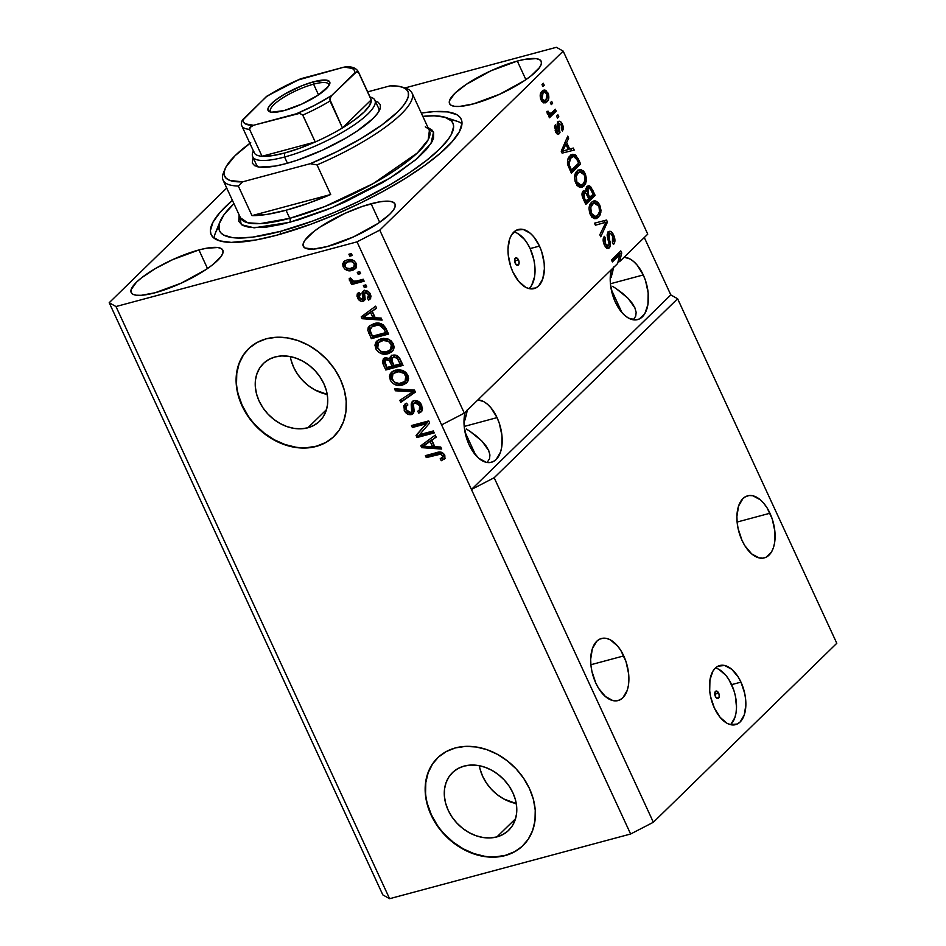 <?xml version="1.0" encoding="UTF-8"?>
<svg xmlns="http://www.w3.org/2000/svg" width="946" height="946" viewBox="0 0 946 946"><rect width="100%" height="100%" fill="white"/><g stroke="black" fill="none" stroke-linecap="round" stroke-linejoin="round"><path stroke-width="1.42" d="M718.676 693.146A3.819 2.117 -105 0 1 718.002 698.467A3.819 2.117 -105 0 1 715.353 696.398L714.94 692.283L717.092 691.242L719.149 694.565L719.09 697.261L716.938 698.302L715.353 696.398A3.819 2.117 -105 0 1 716.027 691.077A3.819 2.117 -105 0 1 718.676 693.146L714.762 694.198L718.676 693.146M730.596 724.671A30.603 16.969 75 0 0 731.613 684.632L740.966 682.125A30.603 16.969 -105 0 1 735.598 724.648A30.603 16.969 -105 0 1 714.372 708.057L710.623 696.776L709.701 690.923L709.938 679.914L712.882 671.222L715.235 668.172L718.061 666.161L724.707 665.499L731.814 669.354L738.282 677.123L740.966 682.125L744.703 693.406L745.625 699.26L745.862 704.947L744.242 714.999L740.103 722.011L737.277 724.021L730.619 724.671L727.06 723.3L720.143 717.375L714.372 708.057A30.603 16.969 -105 0 1 719.74 665.535A30.603 16.969 -105 0 1 740.966 682.125L731.613 684.632A30.603 16.969 75 0 0 715.389 668.018M518.503 259.937A3.819 2.117 -105 0 1 517.829 265.247A3.819 2.117 -105 0 1 515.18 263.177L514.766 259.074L516.918 258.033L518.976 261.344L518.916 264.04L516.764 265.081L515.18 263.177A3.819 2.117 -105 0 1 515.854 257.868A3.819 2.117 -105 0 1 518.503 259.937L514.589 260.99L518.503 259.937M529.121 288.625A30.603 16.969 75 0 0 530.138 248.585L539.48 246.078A30.603 16.969 -105 0 1 534.123 288.601A30.603 16.969 -105 0 1 512.898 272.022L510.722 266.512L508.227 254.876L507.99 249.188L509.61 239.149L511.396 235.176L516.587 230.115L523.233 229.464L530.328 233.307L533.71 236.76L539.48 246.078L541.656 251.577L544.151 263.213L544.388 268.912L542.768 278.952L538.629 285.964L535.791 287.974L529.145 288.636L525.586 287.253L518.668 281.329L512.898 272.022A30.603 16.969 -105 0 1 518.254 229.5A30.603 16.969 -105 0 1 539.48 246.078L530.138 248.585A30.603 16.969 75 0 0 513.915 231.971M496.898 836.914L515.546 818.728L496.898 836.914L490.265 837.931L483.264 837.541L476.157 835.779L469.216 832.681L462.712 828.4L456.894 823.079L451.975 816.93L448.168 810.178L445.59 803.107L444.36 795.964L444.525 789.035L446.074 782.59L448.936 776.867L453.028 772.102L458.16 768.448L464.167 766.071A40.264 31.998 45.7 0 1 508.782 785.629A40.264 31.998 45.7 0 1 508.652 830.316A40.264 31.998 45.7 0 1 496.898 836.914A40.264 31.998 45.7 0 1 452.283 817.368A40.264 31.998 45.7 0 1 452.413 772.681A40.264 31.998 45.7 0 1 464.167 766.071L470.789 765.066L477.801 765.444L484.908 767.218L491.849 770.304L498.353 774.597L504.171 779.918L509.078 786.067L512.898 792.807L515.475 799.89L516.693 807.021L516.54 813.95L514.991 820.407L512.117 826.118L508.037 830.895L502.894 834.538L496.898 836.914M307.852 427.793L326.5 409.606L307.852 427.793L301.23 428.81L294.218 428.42L287.111 426.646L280.17 423.56L273.666 419.267L267.848 413.946L262.941 407.797L259.121 401.057L256.555 393.985L255.325 386.843L255.479 379.914L257.028 373.469L259.902 367.746L263.981 362.968L269.125 359.326L275.12 356.949A40.264 31.998 45.7 0 1 319.748 376.508A40.264 31.998 45.7 0 1 319.606 421.195A40.264 31.998 45.7 0 1 307.852 427.793A40.264 31.998 45.7 0 1 263.236 408.234A40.264 31.998 45.7 0 1 263.366 363.548A40.264 31.998 45.7 0 1 275.12 356.949L281.754 355.933L288.755 356.323L295.862 358.096L302.803 361.183L309.307 365.463L315.124 370.785L320.044 376.946L323.851 383.686L326.429 390.757L327.659 397.899L327.493 404.829L325.944 411.274L323.083 416.997L318.991 421.774L313.859 425.416L307.852 427.793M248.621 348.696A61.194 48.636 -134.3 0 0 248.609 416.571A61.194 48.636 -134.3 0 0 316.366 446.205L316.094 446.465A61.194 48.636 45.7 0 1 248.278 416.737A61.194 48.636 45.7 0 1 248.479 348.826A61.194 48.636 45.7 0 1 266.346 338.798L276.421 337.261L287.064 337.84L297.872 340.536L308.42 345.231L318.305 351.746L327.15 359.835L334.612 369.177L340.418 379.429L344.32 390.19L346.189 401.033L345.94 411.557L343.599 421.36L339.236 430.052L333.027 437.312L325.211 442.858L316.094 446.465L306.019 448.002L295.377 447.423L284.58 444.726L274.033 440.032L264.147 433.516L255.302 425.428L247.828 416.086L242.034 405.834L238.12 395.073L236.264 384.23L236.5 373.694L238.853 363.903L243.217 355.199L249.413 347.951L257.229 342.405L266.346 338.798A61.194 48.636 45.7 0 1 334.163 368.514A61.194 48.636 45.7 0 1 333.962 436.425A61.194 48.636 45.7 0 1 316.094 446.465L316.366 446.205A61.194 48.636 -134.3 0 0 334.104 436.283M437.667 757.817A61.194 48.636 -134.3 0 0 437.655 825.692A61.194 48.636 -134.3 0 0 505.401 855.326L505.14 855.586A61.194 48.636 45.7 0 1 437.324 825.87A61.194 48.636 45.7 0 1 437.525 757.959A61.194 48.636 45.7 0 1 455.393 747.919L465.467 746.382L476.11 746.973L486.906 749.658L497.454 754.352L507.352 760.868L516.197 768.956L523.658 778.31L529.453 788.55L533.367 799.311L535.235 810.154L534.987 820.69L532.633 830.482L528.282 839.185L522.074 846.433L514.257 851.979L505.14 855.586L495.065 857.135L484.423 856.544L473.615 853.848L463.067 849.153L453.181 842.638L444.336 834.549L436.875 825.208L431.08 814.955L427.166 804.206L425.298 793.351L425.546 782.827L427.899 773.024L432.251 764.333L438.459 757.072L446.276 751.538L455.393 747.919A61.194 48.636 45.7 0 1 523.209 777.647A61.194 48.636 45.7 0 1 523.008 845.558A61.194 48.636 45.7 0 1 505.14 855.586L505.401 855.326A61.194 48.636 -134.3 0 0 523.15 845.417M623.745 655.909A32.129 17.808 -105 0 1 618.116 700.56A32.129 17.808 -105 0 1 595.826 683.142L591.9 671.293L590.931 665.144L590.682 659.173L592.385 648.625L596.725 641.27L599.705 639.153L603.063 638.207L606.682 638.467L610.418 639.91L617.679 646.13L620.931 650.659L626.027 661.68L628.652 673.907L628.404 685.46L627.198 690.426L622.846 697.793L619.867 699.898L616.508 700.856L612.89 700.596L605.44 696.552L598.641 688.404L595.826 683.142A32.129 17.808 -105 0 1 601.455 638.503A32.129 17.808 -105 0 1 623.745 655.909L590.883 664.731L623.745 655.909M769.961 513.24A32.129 17.808 -105 0 1 764.333 557.88A32.129 17.808 -105 0 1 742.042 540.473L738.117 528.625L737.147 522.476L736.899 516.504L738.601 505.956L742.941 498.589L745.921 496.484L749.279 495.538L752.898 495.787L760.348 499.831L763.895 503.461L767.147 507.99L772.243 519.011L774.869 531.238L774.62 542.791L773.414 547.758L771.534 551.92L766.083 557.229L762.724 558.175L759.106 557.915L751.656 553.883L744.857 545.724L742.042 540.473A32.129 17.808 -105 0 1 747.671 495.822A32.129 17.808 -105 0 1 769.961 513.24L737.1 522.05L769.961 513.24M466.366 429.023L469.937 431.293L466.366 429.023M476.441 436.071L469.937 431.293L481.869 441.013L476.441 436.071M486.031 445.933L481.869 441.013L488.751 450.651L486.031 445.933M489.52 458.751L489.933 454.979L489.52 458.751L487.545 461.814L489.52 458.751M486.835 462.44L487.545 461.814L486.835 462.44M497.052 417.624A32.129 17.808 -105 0 1 491.423 462.275A32.129 17.808 -105 0 1 469.145 444.857L466.863 439.086L464.238 426.871L463.989 420.887L465.089 412.397A32.129 17.808 -105 0 0 469.145 444.857L471.959 450.119L478.747 458.266L486.197 462.31L489.815 462.57L493.185 461.624L496.153 459.508L500.505 452.141L501.711 447.174L501.959 435.621L499.334 423.394L497.052 417.624L464.19 426.445L497.052 417.624L490.998 407.844L487.45 404.214L483.737 401.624L477.907 399.886A32.129 17.808 -105 0 1 497.052 417.624M612.582 286.354L616.153 288.613L612.582 286.354M622.657 293.39L616.153 288.613L628.085 298.333L622.657 293.39M632.247 303.264L628.085 298.333L634.967 307.982L632.247 303.264M635.736 316.07L636.15 312.31L635.736 316.07L633.761 319.145L635.736 316.07M633.051 319.772L633.761 319.145L633.051 319.772M643.268 274.955A32.129 17.808 -105 0 1 637.639 319.606A32.129 17.808 -105 0 1 615.361 302.188L613.079 296.417L610.454 284.19L610.205 278.219L611.305 269.716A32.129 17.808 -105 0 0 615.361 302.188L621.416 311.967L624.963 315.597L628.676 318.187L636.031 319.89L639.401 318.944L644.841 313.634L647.927 304.506L648.176 292.953L645.55 280.726L643.268 274.955L610.407 283.765L643.268 274.955L637.214 265.176L633.666 261.545L629.953 258.956L624.124 257.206A32.129 17.808 -105 0 1 643.268 274.955M371.104 203.757A50.493 12.475 155.2 0 1 395.002 203.981A50.493 12.475 155.2 0 1 375.006 225.396A50.493 12.475 155.2 0 1 327.233 246.551L313.374 249.094L304.967 247.994L303.24 246.102L303.276 243.406L305.085 240.012L313.646 231.664L320.067 227.028L344.852 213.406L362.756 206.287L378.601 202.042L384.963 201.214L389.953 201.309L393.37 202.326L395.097 204.206L395.05 206.902L393.252 210.296L389.752 214.269L378.27 223.28L353.473 236.902L327.233 246.551A50.493 12.475 155.2 0 1 303.335 246.327A50.493 12.475 155.2 0 1 323.331 224.912A50.493 12.475 155.2 0 1 371.104 203.757L379.677 222.322L371.104 203.757M517.32 61.076A50.493 12.475 155.2 0 1 541.218 61.301A50.493 12.475 155.2 0 1 521.222 82.728A50.493 12.475 155.2 0 1 473.449 103.883L459.59 106.425L454.6 106.33L451.183 105.313L449.456 103.433L449.492 100.737L454.801 93.37L466.283 84.36L491.069 70.737L517.32 61.076L524.817 59.362L536.169 58.64L539.587 59.645L541.313 61.537L541.266 64.233L539.468 67.627L530.907 75.976L524.486 80.611L499.689 94.222L473.449 103.883A50.493 12.475 155.2 0 1 449.551 103.658A50.493 12.475 155.2 0 1 469.547 82.243A50.493 12.475 155.2 0 1 517.32 61.076L525.893 79.653L517.32 61.076M198.932 249.957A50.493 12.475 155.2 0 1 222.83 250.182A50.493 12.475 155.2 0 1 202.834 271.608A50.493 12.475 155.2 0 1 155.073 292.763L141.214 295.306L136.224 295.211L132.795 294.194L131.08 292.302L131.116 289.618L136.425 282.251L141.474 277.864L155.44 268.534L172.692 259.618L198.932 249.957L206.429 248.242L217.781 247.521L221.21 248.526L222.925 250.418L222.889 253.114L221.08 256.508L212.531 264.856L206.098 269.492L181.313 283.102L155.073 292.763A50.493 12.475 155.2 0 1 131.175 292.539A50.493 12.475 155.2 0 1 151.171 271.124A50.493 12.475 155.2 0 1 198.932 249.957L207.517 268.534L198.932 249.957M421.289 113.059A137.69 34.009 155.2 0 1 461.187 119.161A137.69 34.009 155.2 0 1 406.65 177.576A137.69 34.009 155.2 0 1 276.374 235.294L255.928 239.965L231.262 242.401L219.744 240.887L212.696 236.914L210.934 234.052L210.39 230.635L212.921 222.286L220.181 212.2L232.409 200.339A137.69 34.009 155.2 0 0 211.195 234.679A137.69 34.009 155.2 0 0 276.374 235.294L311.08 224.155L335.617 214.399L360.166 203.201L383.804 190.986L405.609 178.238L424.742 165.444L440.469 153.086L452.2 141.64L459.472 131.553L462.003 123.217L461.447 119.799L459.697 116.937L456.752 114.643L447.423 111.888L433.812 111.628L421.289 113.059M611.057 277.592L612.665 271.762L611.057 277.592M613.576 266.938L612.665 271.762L613.576 266.938M464.841 420.261L466.449 414.431L464.841 420.261M467.359 409.606L466.449 414.431L467.359 409.606M634.754 307.509L636.15 312.31M621.971 312.618L611.222 289.346L621.971 312.618M488.538 450.19L489.933 454.979M475.755 455.286L464.994 432.015L475.755 455.286M677.608 298.747L494.167 477.742L653.367 822.263L836.796 643.28L677.608 298.747L836.796 643.28L653.367 822.263L494.167 477.742L471.439 489.484L630.627 834.005L653.367 822.263L630.627 834.005L357.02 241.857L115.98 306.539L389.598 898.7L630.627 834.005L389.598 898.7L115.98 306.539L109.204 302.72L226.733 188.041L109.204 302.72L382.823 894.881L109.204 302.72L115.98 306.539L357.02 241.857L441.593 424.884L464.32 413.142L617.608 263.567L619.796 254.687L612.381 261.924L611.471 259.973L620.777 250.891L621.747 252.984L619.618 261.604L647.75 234.147L563.177 51.119L379.748 230.115L464.32 413.142L379.748 230.115L357.02 241.857L379.748 230.115L563.177 51.119L647.75 234.147L619.618 261.604L621.747 252.984L620.777 250.891L611.471 259.973L612.381 261.924L619.796 254.687L617.608 263.567L464.32 413.142L441.593 424.884L471.439 489.484L670.82 294.927L677.608 298.747L494.167 477.742L471.439 489.484L670.82 294.927L677.608 298.747M608.491 245.83L605.357 243.701L603.974 244.08L605.357 243.701L605.428 238.167L603.241 238.759L605.428 238.167L604.411 236.334C602.768 238.333 602.732 241.171 604.305 244.837C605.913 248.136 607.604 249.129 609.378 247.817L607.367 248.349L609.378 247.817C610.69 246.066 610.749 243.548 609.591 240.237L608.349 240.568L609.591 240.237L609.165 233.816L607.178 234.348L609.165 233.816C610.371 233.035 611.483 233.792 612.523 236.062L612.429 242.696L613.457 244.541C615.326 242.377 615.397 239.255 613.694 235.176C611.967 231.616 610.158 230.517 608.243 231.888L610.276 231.321L612.5 233.083L614.64 237.848L614.853 241.608L613.457 244.541L612.429 242.696L613.339 240.757L612.89 236.973L611.151 233.969L609.543 233.544L608.55 235.802L610.359 243.524L610.17 246.516L608.183 248.443L605.416 246.776L603.442 242.436L603.229 238.806L604.411 236.334L605.428 238.167L604.577 240.521L605.511 244.033L607.308 246.114L608.739 245.558L609.082 243.406L607.155 235.388L608.243 231.888L607.356 236.961L609.153 244.293L608.491 245.83L605.452 246.823M594.478 223.185L606.528 220.04L607.462 222.062L600.757 236.784L599.823 234.762L605.948 222.227L595.412 225.219L594.478 223.185L595.412 225.219L605.948 222.227L599.823 234.762L600.757 236.784L607.462 222.062L606.528 220.04L604.068 220.702L604.896 222.511L604.068 220.702L606.528 220.04L594.478 223.209M599.811 205.14L601.029 210.45L600.071 215.061L596.737 218.467L593.97 218.526L591.676 216.764L589.583 212.649L589.027 208.64L589.796 204.963L592.054 201.912L594.644 200.824L598.002 202.361L599.811 205.14L595.826 200.978L593.863 200.93L591.593 202.326C588.826 204.821 588.377 208.865 590.257 214.446L596.169 218.668L598.605 217.142L600.923 212.117L599.315 212.543L600.923 212.117L599.811 205.14L598.38 205.519L599.811 205.14M585.338 173.816L586.555 179.125L585.598 183.749L582.275 187.142L579.496 187.213L577.202 185.451L575.109 181.325L574.553 177.328L575.322 173.638L577.58 170.599L580.182 169.5L583.528 171.037L585.338 173.816L581.352 169.665L579.39 169.618L577.131 171.001C574.352 173.496 573.903 177.541 575.783 183.122L581.695 187.355L584.131 185.818L586.449 180.792L584.841 181.23L586.449 180.792L585.338 173.816L583.907 174.206L585.338 173.816M569.717 149.113L573.252 148.037L574.198 150.083L562.113 153.134L561.226 151.23L567.754 136.129L568.688 138.163L566.666 142.527L569.717 149.113L566.666 142.527L568.688 138.163L567.754 136.129L561.226 151.23L562.113 153.134L574.198 150.083L573.252 148.037L569.717 149.113M541.999 84.572L543.323 83.272L544.234 85.235L542.898 86.535L541.999 84.572L542.898 86.535L544.234 85.235L543.323 83.272L541.999 84.572M542.023 91.301L544.116 90.036L545.771 90.331L548.526 94.364L548.503 99.413L545.629 102.712L542.413 102.002L540.533 98.621L540.237 94.706L542.023 91.301C540 93.027 539.669 95.901 541.017 99.909L545.144 102.901L546.954 101.754C549.023 100.016 549.378 97.131 548.03 93.075L546.741 93.418L548.03 93.075L543.926 90.083L542.023 91.301M550.359 102.676L551.695 101.388L552.594 103.339L551.27 104.639L550.359 102.676L551.27 104.639L552.594 103.339L551.695 101.388L550.359 102.676M550.265 113.638L548.656 112.657L547.143 113.071L548.656 112.657L548.172 111.214L546.859 111.427L547.356 113.626L549.626 114.762L548.55 115.814L549.449 117.777L556.213 111.167L553.753 111.829L553.41 111.072L553.753 111.829L556.213 111.167L555.314 109.216L551.802 112.633L555.314 109.216L556.213 111.167L549.449 117.777L548.55 115.814L549.626 114.762L547.592 114.04L546.859 111.427L548.172 111.214L549.65 113.662L551.802 112.633L547.734 114.312M556.579 116.145L557.915 114.844L558.814 116.796L557.49 118.096L556.579 116.145L557.49 118.096L558.814 116.796L557.915 114.844L556.579 116.145M558.353 131.801L556.402 130.158L555.172 130.489L556.402 130.158L556.354 126.658L554.51 127.154L556.354 126.658L555.337 124.813L555.468 131.163C556.697 133.788 558.01 134.604 559.393 133.623L557.904 134.025L559.393 133.623L559.252 126.799L557.773 127.202L559.252 126.799L558.779 124.588L557.265 124.99L559.181 123.548L557.182 124.08L559.181 123.548L561.404 125.061L561.392 129.2L562.421 131.045L562.432 124.245C561.049 121.419 559.618 120.591 558.116 121.75L559.796 121.242L561.486 122.59L563.118 126.137L563.201 129.306L562.421 131.045L561.392 129.2L561.64 125.617L559.393 123.382L558.779 124.73L559.985 132.641L558.459 134.107L556.319 132.688L554.545 126.729L555.337 124.813L556.354 126.658L556.402 130.158L557.584 131.849L558.459 131.671L557.194 124.387L558.116 121.75L558.637 130.631L558.353 131.801L555.645 132.617M570.06 155.889L572.673 154.293L575.676 154.943L580.643 164.025L571.337 173.106L567.411 163.15L567.884 159.271L570.06 155.889C567.931 157.521 567.139 160.43 567.671 164.628L571.337 173.106L580.643 164.025L578.065 158.467L576.646 158.857L578.065 158.467L572.555 154.316L570.06 155.889M587.064 186.516L589.051 185.747L590.576 186.563L595.105 195.349L585.811 204.431L581.979 194.332L583.363 190.879L585.976 191.329L585.988 188.408L587.064 186.516L585.976 191.329L583.055 191.127C581.636 192.925 581.648 195.408 583.103 198.589L585.811 204.431L595.105 195.349L592.433 189.543L591.014 189.921L592.433 189.543L588.246 185.794L587.064 186.516L588.755 187.994L585.893 188.822M404.829 87.978L556.402 47.3L563.177 51.119L556.402 47.3L404.829 87.978M644.297 237.529L670.82 294.927L644.297 237.529M419.622 434.628L433.327 430.95L434.238 432.913L417.02 437.525L416.063 435.444L426.102 423.808L412.385 427.497L411.475 425.534L428.692 420.923L429.661 423.016L419.622 434.628L429.661 423.016L428.692 420.923L411.475 425.534L412.385 427.497L426.102 423.808L416.063 435.444L417.02 437.525L434.238 432.913L433.327 430.95L419.622 434.628M413.958 400.666L418.475 401.4L421.124 404.143L422.531 408.849L420.875 412.089L418.806 413.118L417.683 411.226L419.646 409.878L420.154 407.43L418.83 404.273L415.933 402.511L413.402 404.096L414.171 411.238L413.059 413.709L408.767 414.561L404.758 411.38L403.658 405.81L406.674 403.173L407.809 405.077L405.81 406.78L406.52 410.387L409.299 412.633L411.806 411.888L411.297 403.28L413.958 400.666L412.196 401.612L411.191 404.675L411.699 412.007L413.024 410.706L410.588 412.574L406.189 409.736L406.402 405.893L407.809 405.077L406.674 403.173L404.604 404.332L404.202 410.339C405.881 413.674 408.294 415.069 411.451 414.549L413.13 413.65L413.828 408.199C412.823 405.598 413.189 403.741 414.916 402.618L419.622 405.633L419.338 410.233L417.683 411.226L418.806 413.118L421.242 411.77L421.715 405.255C419.953 401.672 417.363 400.146 413.958 400.666M394.482 388.759L414.443 390.071L415.377 392.093L400.761 402.346L399.839 400.335L412.953 391.727L395.428 390.793L394.482 388.759L395.428 390.793L412.953 391.727L399.839 400.335L400.761 402.346L415.377 392.093L414.443 390.071L394.482 388.759M407.832 375.219L408.601 378.566L408.057 380.836L406.189 383.26L402.677 384.998L397.604 385.412L393.536 383.863L390.615 380.812L389.421 376.473L390.402 373.434L393.335 370.95L398.112 369.697L402.641 370.383L405.716 372.275L407.832 375.219L402.641 370.383L395.57 370.123L391.325 372.357L390.166 379.949C393.489 384.916 397.663 386.595 402.677 384.998L407.702 381.498L407.832 375.219M393.359 343.906L394.127 347.241L393.583 349.523L391.715 351.936L388.203 353.674L383.13 354.088L379.062 352.551L376.141 349.488L374.947 345.148L375.929 342.121L378.861 339.638L383.638 338.372L388.167 339.058L391.242 340.95L393.359 343.906L388.167 339.058L381.096 338.81L376.851 341.033L375.692 348.636C379.015 353.591 383.189 355.27 388.203 353.674L393.229 350.186L393.359 343.906M375.266 317.797L381.167 318.069L382.113 320.103L362.117 318.707L361.23 316.804L375.668 306.161L376.614 308.195L372.227 311.222L375.266 317.797L372.227 311.222L376.614 308.195L375.668 306.161L361.23 316.804L362.117 318.707L382.113 320.103L381.167 318.069L375.266 317.797M348.897 254.214L351.356 253.552L352.267 255.503L349.807 256.165L348.897 254.214L349.807 256.165L352.267 255.503L351.356 253.552L348.897 254.214M347.123 259.914L351.415 259.63L354.478 261.131L356.595 264.667L355.956 268.108L353.225 270.048L349.748 270.781L344.852 269.113L343.067 266.571L342.724 263.792L344.096 261.38L347.123 259.914L343.93 261.534L343.197 266.878C345.562 270.426 348.542 271.597 352.113 270.402L355.46 268.688L356.169 263.402C353.745 259.819 350.73 258.66 347.123 259.914M357.269 272.318L359.728 271.656L360.627 273.619L358.167 274.269L357.269 272.318L358.167 274.269L360.627 273.619L359.728 271.656L357.269 272.318M356.737 280.986L363.229 279.236L364.139 281.199L351.616 284.557L350.706 282.606L352.704 282.062L349.677 280.773L349.24 278.325L351.368 278.573L353.248 281.199L356.737 280.986L354.029 281.317L351.758 279.957L351.368 278.573L349.24 278.325L349.417 280.347L352.704 282.062L350.706 282.606L351.616 284.557L364.139 281.199L363.229 279.236L356.737 280.986M363.37 285.526L365.83 284.864L366.741 286.827L364.281 287.489L363.37 285.526L364.281 287.489L366.741 286.827L365.83 284.864L363.37 285.526M364.281 290.789L366.965 290.871L369.401 292.61L371.033 296.157L370.3 298.865L368.585 300.083L367.462 298.179L368.881 296.867L368.822 295.235L367.734 293.378L365.936 292.598L364.541 293.532L365.097 298.25L364.458 300.473L361.49 301.372L358.475 299.468L356.973 296.204L357.281 293.839L359.042 292.468L360.166 294.36L359.007 295.495L359.279 297.34L360.331 298.889L362.093 299.338L362.708 298.262L362.105 292.728L364.281 290.789L362.744 291.605L362.696 298.487L361.951 299.385L359.279 297.34L360.166 294.36L359.042 292.468L357.659 293.343L357.529 297.895C358.782 300.521 360.639 301.656 363.098 301.277L364.328 300.603L364.565 293.414L365.487 292.657L368.609 294.679L367.462 298.179L368.585 300.083L370.087 299.09L370.454 294.336C369.035 291.486 366.977 290.304 364.281 290.789M373.977 323.662L378.908 323.201L383.26 324.809L388.558 334.056L371.34 338.668L367.817 330.284L368.16 327.73L369.602 325.814L373.977 323.662L369.366 326.039L367.817 330.284L371.34 338.668L388.558 334.056L385.992 328.499C382.929 323.567 378.92 321.959 373.977 323.662M392.661 355.223L396.019 355.247L398.219 356.429L403.031 365.369L385.814 369.992L382.409 362.129L383.461 358.664L386.169 357.659L389.634 358.96L390.438 356.476L392.661 355.223L390.603 356.311L389.634 358.96L385.057 357.825L383.378 358.747L383.118 364.151L385.814 369.992L403.031 365.369L400.347 359.575C398.644 355.944 396.078 354.49 392.661 355.223M434.853 446.76L440.753 447.02L441.699 449.054L421.703 447.659L420.816 445.755L435.255 435.113L436.189 437.147L431.814 440.174L434.853 446.76L431.814 440.174L436.189 437.147L435.255 435.113L420.816 445.755L421.703 447.659L441.699 449.054L440.753 447.02L434.853 446.76M444.443 459.117L444.797 455.215L444.939 458.479L441.309 460.714L440.174 458.822L442.965 456.622L440.871 454.104L426.291 457.592L425.393 455.641L439.961 452.058L442.373 452.566L444.797 455.215C442.728 452.153 440.15 451.254 437.076 452.495L425.393 455.641L426.291 457.592L440.54 454.056L442.74 455.665L442.503 457.663L440.174 458.822L441.309 460.714L444.939 458.479L441.309 460.714L442.633 459.413L441.865 458.124L442.633 459.413L445.152 458.337M382.823 894.881L389.598 898.7L382.823 894.881M351.877 254.663L349.807 256.165L351.132 254.864L350.611 253.753L351.132 254.864L351.877 254.663M356.027 268.002L352.113 270.402L353.437 269.102L346.473 268.061M345.042 266.512L344.521 265.578L343.197 266.878L344.521 265.578L344.663 260.954M346.177 267.813L351.072 269.48L356.524 267.635M344.699 260.919L344.096 264.336L345.219 266.784M346.721 261.995L351.072 260.245L354.454 261.084M352.775 260.339L353.638 260.635M355.578 262.326L355.294 265.696M354.289 260.966L349.476 260.54L348.152 261.841C350.517 260.942 352.586 261.604 354.348 263.828L353.816 267.15L351.203 268.439C348.826 269.338 346.756 268.676 345.006 266.453L345.55 263.13L349.476 260.54L345.55 263.13M353.816 267.15L355.14 265.85L355.684 262.527L354.348 263.828L355.649 262.468M360.249 272.779L358.167 274.269L359.504 272.98L358.983 271.857L359.504 272.98L360.249 272.779M363.749 280.359L352.941 283.256L351.616 284.557L352.941 283.256L352.432 282.144L352.941 283.256L363.749 280.359M353.52 281.269L352.704 282.062L353.52 281.269M351.877 280.182L350.753 279.046L349.417 280.347L350.552 278.479M350.493 278.018L352.219 280.335M366.35 285.988L364.281 287.489L365.605 286.189L365.085 285.065L365.605 286.189L366.35 285.988M370.643 298.392L368.585 300.083L369.921 298.782L368.916 297.091L369.921 298.782L370.643 298.392M369.744 296.275L367.462 298.179M368.786 296.89L369.933 293.378L368.609 294.679L369.898 293.295M368.124 291.463L365.889 292.113M364.565 293.414L365.487 292.657M364.86 299.835L363.098 301.277L364.435 299.977L360.994 299.314M359.445 297.683L358.853 296.595L357.529 297.895L358.853 296.595L358.499 292.74M360.745 293.544L360.166 294.36M363.43 298.037L361.951 299.385M363.276 298.096L364.033 297.198L363.737 294.809L362.401 296.098L363.737 294.809L363.56 291.037M362.696 298.487L363.571 297.966M364.234 290.15L363.382 291.829L364.033 297.198M358.605 292.539L358.298 294.904L359.799 298.179M360.438 298.865L362.826 300.071L365.18 299.681M366.043 291.841L368.207 291.498M369.697 292.917L370.288 294.502L369.638 296.37M381.451 318.672L363.441 317.407L362.117 318.707L363.441 317.407L362.673 315.739L363.441 317.407L381.451 318.672M376.473 307.899L372.227 311.222L376.473 307.899M365.7 315.929L364.801 315.976L366.823 314.663M367.344 314.297L371.849 311.104L374.285 316.402L372.961 317.702L363.465 317.265L367.84 313.954L364.801 315.976M366.516 315.255L371.849 311.104L363.465 317.265L372.961 317.702L374.285 316.402L371.849 311.104L370.513 312.405L372.961 317.702L370.513 312.405L366.516 315.255M369.141 327.635L372.677 337.379L388.167 333.217L372.677 337.379L371.34 338.668L372.677 337.379L370.217 332.07L368.893 333.359L370.217 332.07L369.153 328.983L367.817 330.284L369.153 328.983L370.099 325.412M370.111 325.389L369.484 326.453M372.322 326.358L375.314 324.584L380.138 323.887M372.949 325.767L373.8 325.235M380.741 323.946L379.405 325.247L384.088 329.279L385.424 327.978L380.741 323.946L376.189 324.336L374.853 325.625L379.405 325.247L380.741 323.946L382.953 324.726L386.973 331.337L385.637 332.637L372.452 336.173L370.028 330.107L371.222 327.399L376.189 324.336L371.222 327.399M384.088 329.279L385.637 332.637L386.973 331.337L385.424 327.978L384.088 329.279L381.628 326.027L377.643 325.176L372.05 326.76L370.028 330.107L372.452 336.173L385.637 332.637L384.088 329.279M392.744 350.871L388.203 353.674L389.539 352.373C384.514 353.981 380.351 352.302 377.016 347.336L375.692 348.636L377.016 347.336L377.549 340.43M376.402 342.854L377.466 348.187L381.806 352.018L387.907 352.728L393.039 350.635M383.284 339.484L388.416 339.425L390.923 340.82L392.685 343.161C390.166 339.46 387.032 338.23 383.284 339.484L379.772 341.34L378.435 342.641L381.948 340.773C385.696 339.531 388.841 340.761 391.36 344.462L390.532 350.055L387.328 351.711C383.497 353.083 380.28 351.865 377.702 348.081L378.435 342.641L382.787 339.626M390.532 350.055L391.857 348.755L392.685 343.161L391.36 344.462L392.685 343.161L393.217 345.101L391.762 348.861M384.206 358.061L383.863 361.348L387.139 368.692L402.641 364.541L387.139 368.692L385.814 369.992L387.139 368.692L384.443 362.85L383.118 364.151L384.443 362.85L384.123 358.191M391.762 355.188L390.97 357.659L389.634 358.96L391.36 355.743M393.016 357.659L394.577 355.992M394.908 355.885L393.583 357.186L397.225 358.227L398.55 356.938L395.818 355.743L398.881 357.363L401.447 362.661L400.111 363.95L394.08 365.57L392.413 361.963L392.294 357.86L394.908 355.885L392.294 357.86M390.048 358.818L393.394 364.813L392.07 366.114L386.926 367.497L385.436 364.293L385.093 360.296L386.961 358.629L389.232 358.392M388.652 358.286L386.24 359.705L389.409 360.781L390.745 359.48L389.894 358.711M389.409 360.781L390.473 362.661L391.798 361.36L390.745 359.48L389.409 360.781L387.044 359.575L384.726 360.804L386.926 367.497L392.07 366.114L393.394 364.813L391.798 361.36L390.473 362.661L392.07 366.114L389.409 360.781M397.225 358.227L398.313 360.071L399.65 358.771L398.55 356.938L397.225 358.227L394.482 357.032L391.94 358.309L391.821 360.461L394.08 365.57L400.111 363.95L401.447 362.661L399.65 358.771L398.313 360.071L400.111 363.95L397.225 358.227M407.218 382.196L402.677 384.998L404.001 383.698C398.987 385.294 394.825 383.615 391.49 378.66L390.166 379.949L391.49 378.66L392.022 371.754M390.875 374.178L391.94 379.512L396.279 383.343L402.381 384.052L407.513 381.959M395.854 371.518L397.758 370.797L392.909 373.954L396.421 372.097C400.17 370.844 403.303 372.074 405.834 375.775L405.006 381.38L401.802 383.035C397.97 384.395 394.754 383.189 392.164 379.393L392.909 373.954L395.416 371.766M405.006 381.38L406.331 380.079L407.158 374.486L405.834 375.775L407.158 374.486C404.64 370.785 401.506 369.555 397.758 370.797L396.421 372.097L397.758 370.797L401.743 370.477L406.413 373.221L407.702 377.052L406.224 380.174M393.666 373.339L392.105 375.042L391.691 377.868L394.565 382.255L399.259 383.473L404.9 381.475L406.366 377.714L404.072 373.445L398.905 371.695L393.678 373.327M415.247 391.821L400.761 402.346L402.097 401.057L401.305 399.354L402.097 401.057L415.247 391.821M414.277 390.426L412.953 391.727L414.277 390.426L411.179 390.331L409.855 391.632L411.179 390.331L396.752 389.492L395.428 390.793L396.469 388.889L414.277 390.426M421.821 411.072L418.806 413.118L420.142 411.817L419.244 410.316L420.142 411.817L422.212 410.8M419.338 410.233L420.674 408.932L420.946 404.332L419.622 405.633L420.946 404.332L416.24 401.317L414.916 402.618M413.709 412.882L411.451 414.549L412.775 413.248C409.618 413.78 407.206 412.373 405.538 409.05L404.202 410.339L405.538 409.05L405.349 403.753M412.054 411.486L413.378 410.197L413.142 406.898L411.817 408.187L413.142 406.898L412.515 403.386L411.191 404.675L412.515 403.386L412.964 401.057M413.142 400.773L412.515 403.02L413.13 410.588M405.385 403.706L404.793 405.444M404.817 406.709L406.094 410.079L408.589 412.61L411.25 413.437L413.639 412.917M414.726 402.795L415.885 401.435M416.24 401.317L418.345 401.482L420.592 403.635L421.49 406.13L420.97 408.577M433.847 432.074L418.345 436.236L417.02 437.525L418.345 436.236L417.387 434.143L416.063 435.444L427.438 422.519L426.102 423.808L427.438 422.519L413.709 426.197L412.385 427.497L413.709 426.197L413.201 425.073L413.709 426.197L427.438 422.519L417.387 434.143L418.345 436.236L433.847 432.074M441.037 447.624L423.028 446.358L421.703 447.659L423.028 446.358L422.259 444.691L423.028 446.358L441.037 447.624M436.059 436.863L431.814 440.174L436.059 436.863M425.286 444.88L424.376 444.927L426.41 443.615M426.93 443.248L431.423 440.056L433.871 445.353L432.547 446.654L423.051 446.228L427.426 442.905L424.376 444.927M426.102 444.206L431.423 440.056L423.051 446.228L432.547 446.654L433.871 445.353L431.423 440.056L430.099 441.356L432.547 446.654L430.099 441.356L426.102 444.206M444.147 455.913L444.064 454.364L442.74 455.665L444.064 454.364L441.865 452.756L440.54 454.056L441.865 452.756L439.441 453.122L438.116 454.423L439.441 453.122L427.616 456.291L426.291 457.592L427.616 456.291L427.107 455.18L427.616 456.291L441.238 452.779L443.686 453.749L444.242 455.629M442.503 457.663L443.615 456.563M348.152 261.841L344.959 263.946L344.841 266.015L346.224 267.895L349.606 268.735L353.958 266.985L354.632 264.703L353.508 262.681L351.451 261.64L348.152 261.841M378.435 342.641L377.218 345.065L377.407 347.324L380.73 351.321L386.086 351.995L391.171 349.287L391.609 345.101L388.392 341.281L383.165 340.513L378.435 342.641M542.519 85.696L544.234 85.235L542.519 85.696M546.173 99.661L544.494 102.404L546.954 101.754L543.926 102.913M542.673 90.733L544.683 92.223M543.855 102.96L546.339 98.999M545.085 101.766L545.606 100.997M544.92 92.554L542.46 90.686M540.32 94.068L541.916 92.945M542.697 101.151L541.668 101.435M544.435 92.27L540.533 93.843L544.435 92.27L547.036 93.961L546.043 99.791L544.612 100.714L542.011 99.011L540.781 99.342L542.011 99.011L542.992 93.193L540.403 93.985M541.904 101.423L544.612 100.714M550.879 103.8L552.594 103.339L550.879 103.8M553.753 111.829L548.893 116.571L553.753 111.829M547.805 114.3L550.134 113.674M557.099 117.257L558.814 116.796L557.099 117.257M562.432 124.245L561.167 124.588L562.432 124.245M559.181 123.548L557.088 123.985M557.714 132.062L557.336 133.753M558.672 134.072L559.393 133.623M558.98 121.23L558.116 121.75M557.797 122.105L559.145 123.429M559.524 124.032L557.371 121.916M558.459 122.602L557.868 122.14M557.17 134.025L557.679 131.305M559.488 127.474L559.524 128.065M570.828 148.77L571.715 150.71L570.828 148.77M566.63 138.719L568.688 138.163L566.63 138.719M564.762 143.035L566.666 142.527L564.762 143.035M564.466 143.733L564.821 144.513L564.466 143.733M565.874 150.189L561.38 151.573L562.634 151.242L564.053 148.297L562.291 148.77L564.053 148.297L565.885 144.23L564.041 144.726L565.885 144.23L568.333 149.527L565.874 150.189M577.829 163.93L578.183 164.687L580.643 164.025L578.183 164.687L570.781 171.9L578.183 164.687L577.829 163.93M571.349 154.86L573.974 156.374M574.281 156.776L570.887 154.848M567.588 159.543L569.717 157.556M570.048 157.379L573.572 156.397L577.095 159.768L578.645 163.126L571.514 170.091L570.107 170.457L571.514 170.091L569.989 166.78L568.593 167.158L569.989 166.78L568.936 163.93L567.588 164.297L568.936 163.93L570.946 157.864L567.943 159.105M571.112 157.048L568.487 158.526L573.572 156.397L570.485 158.349L568.865 161.884L569.137 164.675L571.514 170.091L578.645 163.126L575.96 157.71L573.572 156.397M583.469 183.607L581.672 186.48L584.131 185.818L580.466 187.45M578.148 170.174L581.352 169.665L578.893 170.315L581.128 171.758L577.722 170.162M580.785 187.237L583.658 183.039M575.026 174.218L577.84 172.373M579.366 185.582L576.812 185.605M579.922 171.782L575.546 173.65L579.922 171.782L584.261 174.892C585.645 179.031 585.302 182.01 583.244 183.843L581.151 185.18L576.871 182.046L575.487 182.412L576.871 182.046L576.28 175.861L574.636 176.299L576.28 175.861L578.006 172.988L575.168 174.052M577.592 185.889L581.151 185.18M578.656 172.42L576.102 176.524L576.705 181.667L578.384 184.293L580.182 185.25L583.244 183.843L585.054 180.272L584.533 175.542L581.908 172.066L578.668 172.409M592.302 195.243L592.645 196.011L595.105 195.349L592.645 196.011L585.255 203.224L592.645 196.011L592.302 195.243M583.907 190.619L583.055 191.127M582.771 191.459L585.976 191.329L582.736 191.447M588.802 188.077L586.591 186.409M584.959 192.748L584.734 191.518M584.12 192.937L583.446 195.254L584.51 198.199L583.103 198.577L584.51 198.199L585.988 201.403L584.581 201.782L588.767 198.695L585.657 192.83L582.038 193.492L586.189 193.398L587.17 195.243L588.767 198.695L585.988 201.403L584.51 198.199L584.12 192.937L584.734 192.558L582.63 193.197M587.974 188.467L587.312 191.683L589.855 197.631L593.118 194.45L588.447 198.01L589.855 197.631L588.187 194.025L586.768 194.403L588.187 194.025L587.974 188.467L590.328 188.786L593.118 194.45L590.47 188.975L588.767 187.994M584.746 191.66L584.9 192.535M597.943 214.931L596.146 217.805L598.605 217.142L594.939 218.774M592.622 201.486L595.826 200.978L593.367 201.64L595.602 203.083L592.184 201.474M595.259 218.561L598.132 214.352M589.5 205.542L592.314 203.686M593.84 216.894L591.285 216.918M594.395 203.106L590.02 204.975L594.395 203.106L598.735 206.216C600.119 210.355 599.776 213.335 597.718 215.168L595.625 216.504L591.345 213.37L589.961 213.737L591.345 213.37L590.753 207.174L589.11 207.623L590.753 207.174L592.48 204.312L589.63 205.365M592.066 217.213L595.625 216.504M593.13 203.745L590.576 207.836L591.025 212.602L593.745 216.267L596.299 216.232L597.718 215.168L599.528 211.597L599.007 206.867L596.382 203.39L593.142 203.733M605.795 222.511L607.462 222.062L605.795 222.511M603.489 222.878L595.412 225.207L603.489 222.878M613.694 235.176L612.275 235.554L613.694 235.176M609.165 233.816L607.202 234.159M607.935 246.161L607.119 248.254M608.432 248.396L609.378 247.817M606.031 246.492L606.693 244.955M609.2 231.309L608.243 231.888M608.077 232.066L609.827 233.449M610.04 233.733L607.817 231.983M605.866 246.634L605.274 246.847M606.918 248.479L607.982 245.262M617.336 255.349L619.796 254.687L617.336 255.349L611.826 260.729L617.336 255.349M618.873 252.748L619.287 253.646L621.747 252.984L619.287 253.646L618.968 254.912L618.873 252.748M617.975 262.042L619.618 261.604L617.975 262.042M542.992 93.193L541.644 95.44L541.573 97.639L542.46 99.779L544.127 100.773L546.835 98.845L547.533 95.818L546.043 92.649L544.376 92.282L542.992 93.193M562.634 151.242L568.333 149.527L565.885 144.23L562.634 151.242M432.523 764.072L428.16 772.764L425.806 782.567L425.57 793.091M427.438 803.946L431.341 814.695L437.135 824.947M444.608 834.289L453.453 842.378L463.339 848.893L473.887 853.588L484.683 856.284M495.326 856.875L505.401 855.326L514.529 851.719M243.477 354.951L239.113 363.642L236.772 373.445L236.524 383.97M238.392 394.813L242.294 405.574L248.1 415.826M255.562 425.168L264.407 433.256L274.293 439.772L284.841 444.466L295.649 447.162M306.291 447.742L316.366 446.205L325.483 442.598M290.304 356.595A40.264 31.998 -134.3 0 0 327.233 394.423L314.734 389.835L308.23 385.554L302.413 380.233L297.493 374.084L293.686 367.332L291.108 360.26M479.35 765.716A40.264 31.998 -134.3 0 0 516.268 803.556L503.78 798.968L497.277 794.675L491.447 789.354L486.54 783.205L482.72 776.465L480.154 769.382M529.275 288.471L531.628 285.42L534.573 276.729L534.809 265.72L533.887 259.878L530.138 248.585L527.454 243.583L524.368 239.267L517.45 233.355M730.761 724.518L734.9 717.506L736.047 712.776L736.52 707.454L735.361 695.913L733.789 690.131L728.928 679.63L725.842 675.314L718.925 669.39M379.902 109.405L379.925 109.334A70.382 17.383 155.2 0 1 285.716 163.682L275.274 166.082L259.441 167.099L254.675 165.68L252.275 163.055L253.055 157.485M378.648 108.317A67.32 16.626 155.2 0 1 378.932 111.321M425.298 126.799L433.505 132.227L430.95 143.556L415.554 159.862L389.977 178.073L331.963 207.659L289.665 222.322A3.063 1.691 75 0 0 289.76 218.325L324.774 206.547L373.256 183.559L417.245 153.051L428.148 139.831L429.389 130.595L411.983 92.909A104.036 25.696 155.2 0 1 317.016 164.9L330.698 194.509A104.036 25.696 155.2 0 1 286.023 210.249A104.036 25.696 155.2 0 1 251.991 215.629L238.309 186.019A104.036 25.696 155.2 0 1 223.09 180.189A104.036 25.696 155.2 0 1 224.379 170.848M280.3 234.206L280.359 231.392A128.514 31.738 155.2 0 1 219.992 221.707A128.514 31.738 155.2 0 1 233.934 203.638L223.989 214.742L219.389 223.386L219.283 230.233L220.926 232.917L223.67 235.046L232.385 237.623L238.262 238.037L252.783 237.103L280.359 231.392L280.3 234.206M219.992 221.707L215.416 232.976A137.69 34.009 -24.8 0 0 214.139 238.215A137.69 34.009 155.2 0 1 218.774 226.839M223.09 180.189L240.509 217.864A104.036 25.696 -24.8 0 0 289.76 218.325L286.023 210.249L289.76 218.325A104.036 25.696 -24.8 0 0 388.191 174.726A104.036 25.696 -24.8 0 0 429.389 130.595M404.037 87.836A104.036 25.696 155.2 0 1 411.983 92.909M250.749 142.716L235.128 155.641L226.07 166.803L224.249 171.439L224.297 175.306L226.212 178.333L229.961 180.461L242.602 181.845L310.229 163.693L336.386 151.892L360.911 138.636L381.829 125.002L397.462 112.077L402.866 106.212L406.52 100.903L408.341 96.279L408.294 92.401L406.378 89.373L402.629 87.257L397.131 86.074L389.989 85.873L367.675 91.857L389.989 85.873A100.974 24.939 155.2 0 1 402.263 87.127A100.974 24.939 155.2 0 1 310.229 163.693L317.016 164.9A104.036 25.696 -24.8 0 0 406.106 88.404L402.263 87.127M375.278 101.021L377.915 102.026L380.316 104.663L380.257 108.412L377.738 113.142L372.866 118.676L356.855 131.246L346.342 137.809L322.302 150.225L297.34 160.158L285.716 163.682A70.382 17.383 155.2 0 1 256.378 166.425M224.994 169.038L223.469 172.799A104.036 25.696 -24.8 0 0 238.309 186.019L242.602 181.845A100.974 24.939 155.2 0 1 224.994 169.038A100.974 24.939 155.2 0 1 249.898 143.343M450.308 119.858A137.69 34.009 155.2 0 1 461.979 123.701A137.69 34.009 -24.8 0 0 457.155 121.277L445.613 117.446A128.514 31.738 155.2 0 1 413.91 169.677A128.514 31.738 155.2 0 1 280.359 231.392L312.759 221.009L335.653 211.892L358.569 201.439L391.065 184.139L410.268 172.16L426.611 160.359L439.488 149.196L448.404 139.097L451.254 134.58L453.607 126.788L453.099 123.607L451.467 120.934L444.88 117.221L434.119 115.814L422.815 116.37A128.514 31.738 155.2 0 1 445.613 117.446M240.509 217.864L247.734 222.771L260.28 223.611L289.76 218.325A3.063 1.691 -105 0 1 289.665 222.322L254.119 227.832L241.348 224.663L239.113 214.86L238.77 221.352L242.424 225.361L249.685 227.501L266.689 227.075L281.459 224.368L298.333 219.839L326.157 210.024L345.337 201.829L381.924 182.933L397.923 172.952L417.304 158.384L426.421 149.48L432.074 141.64L433.528 138.211L433.611 132.487L432.251 130.264L428.006 127.58M258.53 166.957A67.32 16.626 155.2 0 1 256.425 164.781M251.991 215.629L267.091 214.375L286.023 210.249L307.651 203.496L330.698 194.509L251.991 215.629L330.698 194.509L317.016 164.9L310.229 163.693L242.602 181.845L238.309 186.019L251.991 215.629M328.96 85.542A32.129 7.935 -24.8 0 0 313.587 84.17L313.634 81.782A33.961 8.384 155.2 0 1 329.598 84.336A33.961 8.384 155.2 0 1 284.131 110.576L271.443 112.219L267.99 110.268L268.014 108.447L269.232 106.165L274.979 100.548L284.379 94.269L302.07 85.672L313.634 81.782L326.323 80.126L329.776 82.077L328.534 86.181L318.459 94.919L301.786 104.072L284.131 110.576A33.961 8.384 155.2 0 1 269.965 111.888A33.961 8.384 155.2 0 1 278.337 98.088A33.961 8.384 155.2 0 1 313.634 81.782L313.587 84.17A32.129 7.935 155.2 0 1 328.794 84.312A32.129 7.935 155.2 0 1 328.96 85.542M318.53 94.872L313.587 84.17L318.53 94.872M253.362 150.863L252.937 151.928A67.32 16.626 -24.8 0 0 284.569 157.012L284.651 153.016A64.257 15.869 155.2 0 1 262.03 156.267A64.257 15.869 155.2 0 1 253.918 151.691M370.063 97.024A67.32 16.626 155.2 0 1 374.912 100.241A67.32 16.626 155.2 0 1 348.258 128.798A67.32 16.626 155.2 0 1 284.569 157.012L287.43 163.22L284.569 157.012A67.32 16.626 155.2 0 1 252.7 156.705A67.32 16.626 155.2 0 1 253.398 150.922M370.312 97.911A64.257 15.869 155.2 0 1 371.21 99.874L342.452 127.935L354.868 119.704L364.21 111.924L369.791 105.148L371.21 99.874A64.257 15.869 155.2 0 1 342.452 127.935A64.257 15.869 155.2 0 1 315.243 141.983L262.03 156.267L271.857 155.735L284.651 153.016L299.468 148.321L315.243 141.983A64.257 15.869 155.2 0 1 284.651 153.016L284.569 157.012A67.32 16.626 -24.8 0 0 354.514 124.683A67.32 16.626 -24.8 0 0 371.116 97.32L370.028 96.965M358.51 72.511L358.771 72.948A64.257 15.869 -24.8 0 0 358.451 71.908C356.654 68.798 353.603 67.107 349.322 66.859L344.249 67.071L301.372 78.577L282.901 87.162L266.204 96.752L241.679 121.265M267.079 96.043L243.027 119.362L243.382 121.963L245.298 123.855L253.516 125.274L299.421 113.414M302.495 114.608L315.243 141.983L262.03 156.267L249.59 129.354L249.673 127.71L253.516 125.274L296.394 113.768L314.864 105.183L331.561 95.593L356.465 71.896M347.501 66.728L344.249 67.071A61.194 15.112 155.2 0 1 354.738 72.984L356.607 71.861L358.771 72.948L371.21 99.874A64.257 15.869 -24.8 0 0 370.891 98.833L358.451 71.908A64.257 15.869 155.2 0 1 358.771 72.948L371.21 99.874L342.452 127.935L329.752 99.176L331.561 95.593L354.738 72.984L354.372 70.382L352.468 68.49L344.249 67.071L298.546 79.878M254.226 152.732A64.257 15.869 -24.8 0 0 262.03 156.267L249.59 129.354A64.257 15.869 155.2 0 1 241.798 125.818A64.257 15.869 155.2 0 1 241.478 124.777L241.597 121.455L243.027 119.362A61.194 15.112 155.2 0 0 253.516 125.274L250.702 126.563L249.59 129.354A64.257 15.869 -24.8 0 1 241.798 125.818L254.226 152.732M315.243 141.983A64.257 15.869 -24.8 0 0 342.452 127.935L330.024 101.009A64.257 15.869 155.2 0 1 302.803 115.069L315.243 141.983M330.024 101.009L330.142 97.675L331.561 95.593A61.194 15.112 155.2 0 1 296.394 113.768L299.669 113.425L302.803 115.069A64.257 15.869 -24.8 0 0 330.024 101.009M266.63 96.362L266.204 96.752A61.194 15.112 155.2 0 1 301.372 78.577M300.603 78.814L299.882 79.097M271.289 112.196A32.129 7.935 155.2 0 1 270.461 111.261A32.129 7.935 155.2 0 1 283.185 97.639A32.129 7.935 155.2 0 1 313.587 84.17A32.129 7.935 -24.8 0 0 281.4 98.786A32.129 7.935 -24.8 0 0 271.289 112.196M364.813 293.012L366.149 291.711M362.401 299.149L363.725 297.848M385.093 360.296L386.429 359.007M406.402 405.893L407.726 404.604M257.312 166.697L252.7 156.705M379.535 110.221L374.912 100.241M267.068 96.054L300.036 79.038M241.242 123.961L241.798 125.818"/></g></svg>
